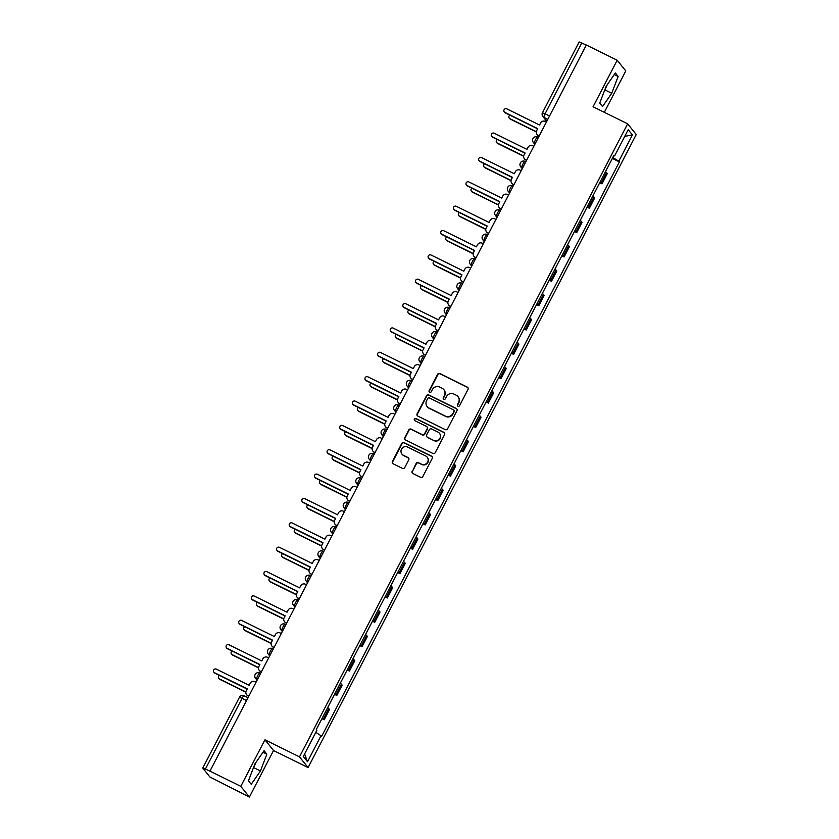 <?xml version="1.0" encoding="UTF-8"?>
<svg xmlns="http://www.w3.org/2000/svg" width="839" height="839" viewBox="0 0 839 839"><rect width="100%" height="100%" fill="white"/><g stroke="black" fill="none" stroke-linecap="round" stroke-linejoin="round"><path stroke-width="1.26" d="M457.958 406.202A1.217 1.185 -38.8 0 0 459.573 405.657L468.015 389.369A1.73 1.688 -38.8 0 0 467.292 387.083L439.909 373.575A1.73 1.688 -38.8 0 0 437.591 374.351L429.149 390.638A1.217 1.185 -38.8 0 0 429.652 392.243A1.217 1.185 -38.8 0 0 431.277 391.687L432.368 389.579A5.548 5.401 -38.8 0 1 439.783 387.083L442.059 388.205A5.548 5.401 -38.8 0 1 444.387 395.515L443.296 397.623A1.217 1.185 -38.8 0 0 443.81 399.217A1.217 1.185 -38.8 0 0 445.425 398.672L446.516 396.564A5.548 5.401 -38.8 0 1 453.93 394.068L456.217 395.19A5.548 5.401 -38.8 0 1 458.545 402.5L457.444 404.608A1.217 1.185 -38.8 0 0 457.958 406.202M412.127 471.214A1.73 1.688 -38.8 0 0 412.851 473.5L420.538 477.286A1.73 1.688 -38.8 0 0 422.856 476.51L432.232 458.419A1.73 1.688 -38.8 0 0 431.498 456.133L404.115 442.625A1.73 1.688 -38.8 0 0 401.797 443.401L392.421 461.492A1.73 1.688 -38.8 0 0 393.145 463.778L402.426 468.351A1.73 1.688 -38.8 0 0 404.744 467.575L408.761 459.835A1.73 1.688 -38.8 0 0 408.027 457.549L403.433 455.273A4.635 4.52 -38.8 0 1 402.028 448.351A4.635 4.52 -38.8 0 1 407.681 447.082L425.709 455.976A4.635 4.52 -38.8 0 1 427.114 462.908A4.635 4.52 -38.8 0 1 421.461 464.177L418.451 462.688A1.73 1.688 -38.8 0 0 416.134 463.474L412.379 471.528A1.73 1.688 -38.8 0 0 412.431 473.196M299.492 756.862L264.925 739.809L240.803 786.342L209.96 771.125L586.335 45.012L617.189 60.23L593.068 106.763L627.635 123.826L299.492 756.862L308.091 767.57L636.235 134.534L627.635 123.826M445.247 429.62A1.73 1.688 -38.8 0 0 447.565 428.834L456.94 410.753A1.73 1.688 -38.8 0 0 456.206 408.467L428.823 394.959A1.73 1.688 -38.8 0 0 426.506 395.735L417.13 413.826A1.73 1.688 -38.8 0 0 417.853 416.102L445.247 429.62M444.586 434.581L435.21 452.672A1.73 1.688 -38.8 0 1 432.893 453.459L405.499 439.94A1.73 1.688 -38.8 0 1 404.776 437.654L408.792 429.914A1.73 1.688 -38.8 0 1 411.1 429.138L422.216 434.612A1.73 1.688 -38.8 0 0 424.524 433.836L427.187 428.698A1.73 1.688 -38.8 0 0 426.464 426.411L414.896 420.706A1.217 1.185 -38.8 0 1 414.529 418.892A1.217 1.185 -38.8 0 1 416.008 418.567L443.852 432.305A1.73 1.688 -38.8 0 1 444.586 434.581M240.803 786.342L249.403 797.05L209.897 776.987L202.765 768.063L239.44 697.324L242.072 698.321L205.408 769.059L202.765 768.063M604.332 112.321L625.789 70.937L617.189 60.23M249.403 797.05L273.524 750.517L308.091 767.57M209.96 771.125L205.408 769.059M579.183 42.044L581.784 42.957L545.119 113.685A3.534 0.734 116.3 0 0 543.997 117.439L546.913 121.068M586.262 45.159L581.784 42.957M600.105 182.021A8.128 0.766 27.4 0 1 601.217 182.923L606.555 172.624A8.128 0.766 -152.6 0 0 605.443 171.712M606.555 172.624L607.321 173.568L601.983 183.877L599.717 182.766M601.217 182.923L601.983 183.877M587.09 207.128L589.356 208.24L594.694 197.931L593.928 196.976A8.128 0.766 -152.6 0 0 592.816 196.074M587.478 206.384A8.128 0.766 27.4 0 1 588.59 207.285L589.356 208.24M574.463 231.48L576.729 232.602L582.067 222.293L581.301 221.339A8.128 0.766 -152.6 0 0 580.189 220.437M574.851 230.746A8.128 0.766 27.4 0 1 575.963 231.648L576.729 232.602M561.836 255.843L564.102 256.954L569.44 246.656L568.674 245.701A8.128 0.766 -152.6 0 0 567.563 244.799M562.224 255.098A8.128 0.766 27.4 0 1 563.336 256.01L564.102 256.954M549.209 280.205L551.475 281.317L556.813 271.007L556.047 270.064A8.128 0.766 -152.6 0 0 554.936 269.151M549.597 279.46A8.128 0.766 27.4 0 1 550.709 280.362L551.475 281.317M536.582 304.567L538.848 305.679L544.186 295.37L543.42 294.416A8.128 0.766 -152.6 0 0 542.309 293.514M536.97 303.823A8.128 0.766 27.4 0 1 538.082 304.725L538.848 305.679M523.956 328.919L526.221 330.042L531.559 319.732L530.793 318.778A8.128 0.766 -152.6 0 0 529.682 317.876M524.344 328.185A8.128 0.766 27.4 0 1 525.455 329.087L526.221 330.042M511.329 353.282L513.594 354.394L518.932 344.095L518.166 343.141A8.128 0.766 -152.6 0 0 517.055 342.239M511.717 352.537A8.128 0.766 27.4 0 1 512.828 353.439L513.594 354.394M498.702 377.644L500.967 378.756L506.305 368.447L505.539 367.503A8.128 0.766 -152.6 0 0 504.428 366.591M499.09 376.9A8.128 0.766 27.4 0 1 500.201 377.802L500.967 378.756M486.075 402.007L488.34 403.119L493.678 392.809L492.913 391.855A8.128 0.766 -152.6 0 0 491.801 390.953M486.463 401.262A8.128 0.766 27.4 0 1 487.574 402.164L488.34 403.119M473.448 426.359L475.713 427.481L481.051 417.172L480.286 416.217A8.128 0.766 -152.6 0 0 479.174 415.315M473.836 425.625A8.128 0.766 27.4 0 1 474.947 426.527L475.713 427.481M460.821 450.721L463.086 451.833L468.424 441.534L467.659 440.58A8.128 0.766 -152.6 0 0 466.547 439.678M461.209 449.977A8.128 0.766 27.4 0 1 462.32 450.879L463.086 451.833M448.194 475.084L450.459 476.195L455.797 465.886L455.032 464.942A8.128 0.766 -152.6 0 0 453.92 464.03M448.582 474.339A8.128 0.766 27.4 0 1 449.694 475.241L450.459 476.195M435.567 499.446L437.832 500.558L443.17 490.249L442.405 489.294A8.128 0.766 -152.6 0 0 441.293 488.392M435.955 498.702A8.128 0.766 27.4 0 1 437.067 499.604L437.832 500.558M422.94 523.798L425.205 524.92L430.543 514.611L429.778 513.657A8.128 0.766 -152.6 0 0 428.666 512.755M423.328 523.064A8.128 0.766 27.4 0 1 424.44 523.966L425.205 524.92M410.313 548.161L412.578 549.272L417.916 538.974L417.151 538.019A8.128 0.766 -152.6 0 0 416.039 537.117M410.701 547.416A8.128 0.766 27.4 0 1 411.813 548.318L412.578 549.272M397.686 572.523L399.951 573.635L405.289 563.326L404.524 562.382A8.128 0.766 -152.6 0 0 403.412 561.469M398.074 571.779A8.128 0.766 27.4 0 1 399.186 572.68L399.951 573.635M385.059 596.886L387.324 597.997L392.662 587.688L391.897 586.734A8.128 0.766 -152.6 0 0 390.785 585.832M385.447 596.141A8.128 0.766 27.4 0 1 386.559 597.043L387.324 597.997M372.432 621.238L374.697 622.349L380.036 612.051L379.27 611.096A8.128 0.766 -152.6 0 0 378.158 610.194M372.82 620.503A8.128 0.766 27.4 0 1 373.932 621.405L374.697 622.349M359.805 645.6L362.07 646.712L367.409 636.413L366.643 635.459A8.128 0.766 -152.6 0 0 365.531 634.557M360.193 644.855A8.128 0.766 27.4 0 1 361.305 645.757L362.07 646.712M347.178 669.962L349.444 671.074L354.782 660.765L354.016 659.811A8.128 0.766 -152.6 0 0 352.904 658.909M347.566 669.218A8.128 0.766 27.4 0 1 348.678 670.12L349.444 671.074M334.551 694.325L336.817 695.437L342.155 685.127L341.389 684.173A8.128 0.766 -152.6 0 0 340.277 683.271M334.939 693.58A8.128 0.766 27.4 0 1 336.051 694.482L336.817 695.437M321.924 718.677L324.19 719.789L329.528 709.49L328.762 708.536A8.128 0.766 -152.6 0 0 327.65 707.634M322.312 717.932A8.128 0.766 27.4 0 1 323.424 718.845L324.19 719.789M613.791 155.624L614.609 155.907L628.212 129.678L632.417 134.922L618.825 161.151L612.795 157.554M315.831 732.321L321.704 736.223L619.413 161.885L618.825 161.151M321.117 735.488L307.514 761.718L303.309 756.474L316.901 730.245L316.313 729.511L614.022 155.173L614.609 155.907M602.528 106.595L611.736 93.265L618.144 76.464L615.354 72.983L606.146 86.312L599.728 103.124L602.528 106.595M264.925 739.809L273.524 750.517M251.239 784.297L260.447 770.968L266.854 754.167L264.065 750.685L254.857 764.014L248.449 780.826L251.239 784.297M612.344 158.403L619.413 161.885M632.417 134.922L624.751 136.348M304.609 753.967L307.514 761.718M604.09 91.692L607.279 84.676M605.223 90.056L611.736 93.265M614.274 74.545L618.144 76.464M252.801 769.394L255.989 762.378M253.934 767.758L260.447 770.968M262.985 752.247L266.854 754.167M457.706 406.034A1.217 1.185 -38.8 0 1 457.695 404.912L458.786 402.804A5.548 5.401 -38.8 0 0 458.251 396.931L458 396.616M443.852 389.642L444.093 389.946A5.548 5.401 -38.8 0 1 444.639 395.83L443.548 397.938A1.217 1.185 -38.8 0 0 443.558 399.049M467.963 387.702A1.73 1.688 -38.8 0 0 467.543 387.398L440.16 373.89A1.73 1.688 -38.8 0 0 437.843 374.666L429.4 390.953A1.217 1.185 -38.8 0 0 429.4 392.075M456.877 409.075A1.73 1.688 -38.8 0 0 456.458 408.782L429.075 395.263A1.73 1.688 -38.8 0 0 426.757 396.05L417.382 414.13A1.73 1.688 -38.8 0 0 417.434 415.808M453.93 411.383A1.217 1.185 -38.8 0 0 453.427 409.789L429.379 397.927A1.217 1.185 -38.8 0 0 427.764 398.473L426.611 400.696A5.548 5.401 -38.8 0 0 428.939 408.006L445.373 416.113A5.548 5.401 -38.8 0 0 452.777 413.606L454.182 411.697A1.217 1.185 -38.8 0 0 454.067 410.418L453.815 410.103M427.156 406.569L427.408 406.884A5.548 5.401 -38.8 0 0 429.19 408.32L428.939 408.006M454.182 411.697L453.029 413.921A5.548 5.401 -38.8 0 1 445.624 416.427L429.19 408.32M427.02 426.862L427.271 427.177A1.73 1.688 -38.8 0 1 427.439 429.012L424.775 434.141A1.73 1.688 -38.8 0 1 422.457 434.927L411.351 429.442A1.73 1.688 -38.8 0 0 409.033 430.229L405.027 437.968A1.73 1.688 -38.8 0 0 405.08 439.646M444.523 432.914A1.73 1.688 -38.8 0 0 444.104 432.62L416.259 418.871A1.217 1.185 -38.8 0 0 414.644 420.538M433.742 440.307A4.635 4.52 -38.8 0 0 439.479 433.302A4.635 4.52 -38.8 0 0 437.989 432.106L431.634 428.97A1.73 1.688 -38.8 0 0 429.316 429.746L426.652 434.885A1.73 1.688 -38.8 0 0 427.387 437.171L433.983 440.611A4.635 4.52 -38.8 0 0 439.73 433.606L439.479 433.302M426.831 436.72L427.082 437.035A1.73 1.688 -38.8 0 0 427.638 437.476L427.387 437.171M433.983 440.611L427.638 437.476M427.198 457.171L427.45 457.486A4.635 4.52 -38.8 0 1 421.713 464.491L418.703 463.002A1.73 1.688 -38.8 0 0 416.385 463.789L412.379 471.528M401.933 454.077L402.185 454.392A4.635 4.52 -38.8 0 0 403.674 455.587L403.433 455.273M408.708 458.157A1.73 1.688 -38.8 0 0 408.278 457.863L403.674 455.587M432.169 456.752A1.73 1.688 -38.8 0 0 431.749 456.447L404.367 442.94A1.73 1.688 -38.8 0 0 402.049 443.716L392.673 461.807A1.73 1.688 -38.8 0 0 392.725 463.474M509.913 115.153A2.035 1.982 -38.8 0 0 509.934 118.687L536.299 131.692M536.268 131.922L510.259 119.086A2.035 1.982 141.2 0 1 509.598 118.561L509.273 118.163M546.451 121.959L545.329 121.403A3.534 3.44 -38.8 0 0 540.62 122.997L539.561 125.021L506.777 108.85A2.035 1.982 -38.8 0 0 504.26 111.912A2.035 1.982 -38.8 0 0 504.921 112.436L537.705 128.619L536.645 130.643A3.534 3.44 -38.8 0 0 538.135 135.299L538.46 135.708A3.534 3.44 141.2 0 1 537.317 134.796L536.991 134.387M539.152 136.044L538.46 135.708M537.6 128.807L505.246 112.846A2.035 1.982 141.2 0 1 504.585 112.321L504.26 111.912M539.246 135.855L538.135 135.299M497.286 139.505A2.035 1.982 -38.8 0 0 497.307 143.039L523.672 156.054M523.641 156.285L497.632 143.448A2.035 1.982 141.2 0 1 496.971 142.924L496.646 142.515M484.659 163.867A2.035 1.982 -38.8 0 0 484.68 167.401L511.045 180.416M511.014 180.647L485.005 167.81A2.035 1.982 141.2 0 1 484.344 167.286L484.019 166.877M533.824 146.311L532.702 145.766A3.534 3.44 -38.8 0 0 527.993 147.36L526.934 149.384L494.15 133.212A2.035 1.982 -38.8 0 0 491.633 136.275A2.035 1.982 -38.8 0 0 492.294 136.799L525.078 152.981L524.018 155.005A3.534 3.44 -38.8 0 0 525.508 159.662L525.833 160.06A3.534 3.44 141.2 0 1 524.69 159.158L524.365 158.749M526.525 160.406L525.833 160.06M524.973 153.17L492.619 137.208A2.035 1.982 141.2 0 1 491.958 136.684L491.633 136.275M526.619 160.207L525.508 159.662M521.197 170.674L520.086 170.118A3.534 3.44 -38.8 0 0 515.366 171.712L514.307 173.746L481.523 157.564A2.035 1.982 -38.8 0 0 479.006 160.637A2.035 1.982 -38.8 0 0 479.667 161.161L512.451 177.333L511.391 179.368A3.534 3.44 -38.8 0 0 512.881 184.024L513.206 184.423A3.534 3.44 141.2 0 1 512.063 183.51L511.738 183.112M513.898 184.769L513.206 184.423M512.346 177.532L479.992 161.56A2.035 1.982 141.2 0 1 479.331 161.046L479.006 160.637M513.992 184.57L512.881 184.024M472.032 188.23A2.035 1.982 -38.8 0 0 472.053 191.764L498.418 204.779M498.387 204.999L472.378 192.173A2.035 1.982 141.2 0 1 471.717 191.649L471.392 191.24M459.405 212.592A2.035 1.982 -38.8 0 0 459.426 216.126L485.791 229.131M485.76 229.362L459.751 216.525A2.035 1.982 141.2 0 1 459.09 216.001L458.765 215.602M446.778 236.944A2.035 1.982 -38.8 0 0 446.799 240.478L473.165 253.493M473.133 253.724L447.124 240.887A2.035 1.982 141.2 0 1 446.463 240.363L446.138 239.954M508.57 195.036L507.459 194.48A3.534 3.44 -38.8 0 0 502.739 196.074L501.68 198.109L468.896 181.927A2.035 1.982 -38.8 0 0 466.379 185A2.035 1.982 -38.8 0 0 467.04 185.524L499.824 201.696L498.765 203.73A3.534 3.44 -38.8 0 0 500.254 208.376L500.579 208.785A3.534 3.44 141.2 0 1 499.436 207.873L499.111 207.464M501.271 209.131L500.579 208.785M499.719 201.895L467.365 185.922A2.035 1.982 141.2 0 1 466.704 185.398L466.379 185M501.365 208.932L500.254 208.376M495.943 219.399L494.832 218.843A3.534 3.44 -38.8 0 0 490.112 220.437L489.053 222.461L456.269 206.289A2.035 1.982 -38.8 0 0 453.752 209.351A2.035 1.982 -38.8 0 0 454.413 209.876L487.197 226.058L486.138 228.082A3.534 3.44 -38.8 0 0 487.627 232.739L487.952 233.148A3.534 3.44 141.2 0 1 486.809 232.235L486.484 231.826M488.644 233.483L487.952 233.148M487.092 226.247L454.738 210.285A2.035 1.982 141.2 0 1 454.077 209.76L453.752 209.351M488.738 233.294L487.627 232.739M483.316 243.75L482.205 243.205A3.534 3.44 -38.8 0 0 477.485 244.799L476.426 246.823L443.642 230.652A2.035 1.982 -38.8 0 0 441.125 233.714A2.035 1.982 -38.8 0 0 441.786 234.238L474.57 250.421L473.511 252.445A3.534 3.44 -38.8 0 0 475 257.101L475.325 257.5A3.534 3.44 141.2 0 1 474.182 256.598L473.857 256.189M476.017 257.846L475.325 257.5M474.465 250.609L442.111 234.647A2.035 1.982 141.2 0 1 441.45 234.123L441.125 233.714M476.112 257.646L475 257.101M434.151 261.307A2.035 1.982 -38.8 0 0 434.172 264.841L460.538 277.856M460.506 278.087L434.497 265.25A2.035 1.982 141.2 0 1 433.836 264.725L433.511 264.316M470.689 268.113L469.578 267.557A3.534 3.44 -38.8 0 0 464.858 269.151L463.799 271.186L431.015 255.004A2.035 1.982 -38.8 0 0 428.498 258.076A2.035 1.982 -38.8 0 0 429.159 258.601L461.943 274.773L460.884 276.807A3.534 3.44 -38.8 0 0 462.373 281.453L462.698 281.862A3.534 3.44 141.2 0 1 461.555 280.95L461.23 280.551M463.39 282.208L462.698 281.862M461.838 274.972L429.484 258.999A2.035 1.982 141.2 0 1 428.823 258.485L428.498 258.076M463.485 282.009L462.373 281.453M421.524 285.669A2.035 1.982 -38.8 0 0 421.545 289.203L447.911 302.218M447.879 302.439L421.87 289.612A2.035 1.982 141.2 0 1 421.209 289.088L420.884 288.679M458.063 292.475L456.951 291.92A3.534 3.44 -38.8 0 0 452.231 293.514L451.172 295.548L418.388 279.366A2.035 1.982 -38.8 0 0 415.871 282.439A2.035 1.982 -38.8 0 0 416.532 282.963L449.316 299.135L448.257 301.17A3.534 3.44 -38.8 0 0 449.746 305.816L450.071 306.225A3.534 3.44 141.2 0 1 448.928 305.312L448.603 304.903M450.763 306.571L450.071 306.225M449.211 299.334L416.857 283.362A2.035 1.982 141.2 0 1 416.196 282.837L415.871 282.439M450.858 306.371L449.746 305.816M408.897 310.031A2.035 1.982 -38.8 0 0 408.918 313.566L435.284 326.57M435.252 326.801L409.243 313.964A2.035 1.982 141.2 0 1 408.583 313.44L408.257 313.041M445.436 316.838L444.324 316.282A3.534 3.44 -38.8 0 0 439.605 317.876L438.545 319.9L405.761 303.728A2.035 1.982 -38.8 0 0 403.244 306.791A2.035 1.982 -38.8 0 0 403.905 307.315L436.689 323.497L435.63 325.522A3.534 3.44 -38.8 0 0 437.119 330.178L437.444 330.587A3.534 3.44 141.2 0 1 436.301 329.675L435.976 329.266M438.136 330.923L437.444 330.587M436.584 323.686L404.23 307.724A2.035 1.982 141.2 0 1 403.569 307.2L403.244 306.791M438.231 330.734L437.119 330.178M396.27 334.383A2.035 1.982 -38.8 0 0 396.291 337.918L422.657 350.933M422.625 351.163L396.616 338.327A2.035 1.982 141.2 0 1 395.956 337.802L395.63 337.393M432.809 341.19L431.697 340.644A3.534 3.44 -38.8 0 0 426.978 342.239L425.918 344.263L393.134 328.091A2.035 1.982 -38.8 0 0 390.617 331.153A2.035 1.982 -38.8 0 0 391.278 331.678L424.062 347.86L423.003 349.884A3.534 3.44 -38.8 0 0 424.492 354.54L424.817 354.939A3.534 3.44 141.2 0 1 423.674 354.037L423.349 353.628M425.509 355.285L424.817 354.939M423.957 348.049L391.603 332.087A2.035 1.982 141.2 0 1 390.943 331.562L390.617 331.153M425.604 355.086L424.492 354.54M383.643 358.746A2.035 1.982 -38.8 0 0 383.664 362.28L410.03 375.295M409.998 375.526L383.989 362.689A2.035 1.982 141.2 0 1 383.329 362.165L383.004 361.756M420.182 365.552L419.07 364.996A3.534 3.44 -38.8 0 0 414.351 366.591L413.291 368.625L380.507 352.443A2.035 1.982 -38.8 0 0 377.99 355.516A2.035 1.982 -38.8 0 0 378.651 356.04L411.435 372.212L410.376 374.246A3.534 3.44 -38.8 0 0 411.865 378.892L412.19 379.301A3.534 3.44 141.2 0 1 411.047 378.389L410.722 377.99M412.882 379.648L412.19 379.301M411.33 372.411L378.976 356.439A2.035 1.982 141.2 0 1 378.316 355.925L377.99 355.516M412.977 379.448L411.865 378.892M371.016 383.108A2.035 1.982 -38.8 0 0 371.037 386.643L397.403 399.658M397.371 399.878L371.362 387.052A2.035 1.982 141.2 0 1 370.702 386.527L370.377 386.118M407.555 389.915L406.443 389.359A3.534 3.44 -38.8 0 0 401.724 390.953L400.664 392.988L367.881 376.805A2.035 1.982 -38.8 0 0 365.364 379.878A2.035 1.982 -38.8 0 0 366.024 380.392L398.808 396.574L397.749 398.609A3.534 3.44 -38.8 0 0 399.238 403.255L399.563 403.664A3.534 3.44 141.2 0 1 398.42 402.751L398.095 402.342M400.255 404.01L399.563 403.664M398.703 396.774L366.349 380.801A2.035 1.982 141.2 0 1 365.689 380.277L365.364 379.878M400.35 403.811L399.238 403.255M358.389 407.471A2.035 1.982 -38.8 0 0 358.41 411.005L384.776 424.01M384.744 424.24L358.735 411.404A2.035 1.982 141.2 0 1 358.075 410.879L357.75 410.481M394.928 414.277L393.816 413.721A3.534 3.44 -38.8 0 0 389.097 415.315L388.038 417.34L355.254 401.168A2.035 1.982 -38.8 0 0 352.737 404.23A2.035 1.982 -38.8 0 0 353.397 404.755L386.181 420.937L385.122 422.961A3.534 3.44 -38.8 0 0 386.611 427.617L386.936 428.026A3.534 3.44 141.2 0 1 385.793 427.114L385.468 426.705M387.628 428.362L386.936 428.026M386.076 421.126L353.722 405.164A2.035 1.982 141.2 0 1 353.062 404.639L352.737 404.23M387.723 428.173L386.611 427.617M345.762 431.823A2.035 1.982 -38.8 0 0 345.783 435.357L372.149 448.372M372.117 448.603L346.108 435.766A2.035 1.982 141.2 0 1 345.448 435.242L345.123 434.833M382.301 438.629L381.189 438.084A3.534 3.44 -38.8 0 0 376.47 439.667L375.411 441.702L342.627 425.53A2.035 1.982 -38.8 0 0 340.11 428.593A2.035 1.982 -38.8 0 0 340.77 429.117L373.554 445.299L372.495 447.323A3.534 3.44 -38.8 0 0 373.984 451.98L374.309 452.378A3.534 3.44 141.2 0 1 373.166 451.476L372.841 451.067M375.002 452.724L374.309 452.378M373.449 445.488L341.095 429.526A2.035 1.982 141.2 0 1 340.435 429.002L340.11 428.593M375.096 452.525L373.984 451.98M333.135 456.185A2.035 1.982 -38.8 0 0 333.156 459.72L359.522 472.735M359.491 472.965L333.482 460.129A2.035 1.982 141.2 0 1 332.821 459.604L332.496 459.195M369.674 462.992L368.562 462.436A3.534 3.44 -38.8 0 0 363.843 464.03L362.784 466.065L330 449.882A2.035 1.982 -38.8 0 0 327.483 452.955A2.035 1.982 -38.8 0 0 328.143 453.48L360.927 469.651L359.868 471.686A3.534 3.44 -38.8 0 0 361.357 476.332L361.682 476.741A3.534 3.44 141.2 0 1 360.539 475.828L360.214 475.43M362.375 477.087L361.682 476.741M360.822 469.85L328.469 453.878A2.035 1.982 141.2 0 1 327.808 453.354L327.483 452.955M362.469 476.888L361.357 476.332M320.508 480.548A2.035 1.982 -38.8 0 0 320.529 484.082L346.895 497.097M346.864 497.317L320.855 484.491A2.035 1.982 141.2 0 1 320.194 483.967L319.869 483.558M357.047 487.354L355.935 486.798A3.534 3.44 -38.8 0 0 351.216 488.392L350.157 490.427L317.373 474.245A2.035 1.982 -38.8 0 0 314.856 477.318A2.035 1.982 -38.8 0 0 315.516 477.831L348.3 494.014L347.241 496.048A3.534 3.44 -38.8 0 0 348.73 500.694L349.055 501.103A3.534 3.44 141.2 0 1 347.912 500.191L347.587 499.782M349.748 501.449L349.055 501.103M348.195 494.213L315.842 478.24A2.035 1.982 141.2 0 1 315.181 477.716L314.856 477.318M349.842 501.25L348.73 500.694M307.882 504.91A2.035 1.982 -38.8 0 0 307.903 508.444L334.268 521.449M334.237 521.68L308.228 508.843A2.035 1.982 141.2 0 1 307.567 508.319L307.242 507.92M344.42 511.717L343.308 511.161A3.534 3.44 -38.8 0 0 338.589 512.755L337.53 514.779L304.746 498.607A2.035 1.982 -38.8 0 0 302.229 501.67A2.035 1.982 -38.8 0 0 302.889 502.194L335.673 518.376L334.614 520.4A3.534 3.44 -38.8 0 0 336.103 525.057L336.429 525.466A3.534 3.44 141.2 0 1 335.285 524.553L334.96 524.144M337.121 525.801L336.429 525.466M335.569 518.565L303.215 502.603A2.035 1.982 141.2 0 1 302.554 502.079L302.229 501.67M337.215 525.613L336.103 525.057M295.255 529.262A2.035 1.982 -38.8 0 0 295.276 532.796L321.641 545.811M321.61 546.042L295.601 533.205A2.035 1.982 141.2 0 1 294.94 532.681L294.615 532.272M331.793 536.069L330.681 535.523A3.534 3.44 -38.8 0 0 325.962 537.107L324.903 539.141L292.119 522.97A2.035 1.982 -38.8 0 0 289.602 526.032A2.035 1.982 -38.8 0 0 290.263 526.556L323.046 542.728L321.987 544.763A3.534 3.44 -38.8 0 0 323.476 549.419L323.802 549.818A3.534 3.44 141.2 0 1 322.658 548.916L322.333 548.507M324.494 550.164L323.802 549.818M322.942 542.927L290.588 526.965A2.035 1.982 141.2 0 1 289.927 526.441L289.602 526.032M324.588 549.965L323.476 549.419M282.628 553.625A2.035 1.982 -38.8 0 0 282.649 557.159L309.014 570.174M308.983 570.405L282.974 557.568A2.035 1.982 141.2 0 1 282.313 557.044L281.988 556.635M319.166 560.431L318.054 559.875A3.534 3.44 -38.8 0 0 313.335 561.469L312.276 563.504L279.492 547.322A2.035 1.982 -38.8 0 0 276.975 550.394A2.035 1.982 -38.8 0 0 277.636 550.919L310.42 567.091L309.36 569.125A3.534 3.44 -38.8 0 0 310.849 573.771L311.175 574.18A3.534 3.44 141.2 0 1 310.031 573.268L309.706 572.869M311.867 574.526L311.175 574.18M310.315 567.29L277.961 551.317A2.035 1.982 141.2 0 1 277.3 550.793L276.975 550.394M311.961 574.327L310.849 573.771M270.001 577.987A2.035 1.982 -38.8 0 0 270.022 581.521L296.387 594.536M296.356 594.757L270.347 581.93A2.035 1.982 141.2 0 1 269.686 581.406L269.361 580.997M306.539 584.793L305.427 584.238A3.534 3.44 -38.8 0 0 300.708 585.832L299.649 587.866L266.865 571.684A2.035 1.982 -38.8 0 0 264.348 574.757A2.035 1.982 -38.8 0 0 265.009 575.271L297.793 591.453L296.733 593.488A3.534 3.44 -38.8 0 0 298.223 598.134L298.548 598.543A3.534 3.44 141.2 0 1 297.405 597.63L297.079 597.221M299.24 598.889L298.548 598.543M297.688 591.652L265.334 575.68A2.035 1.982 141.2 0 1 264.673 575.155L264.348 574.757M299.334 598.689L298.223 598.134M257.374 602.35A2.035 1.982 -38.8 0 0 257.395 605.884L283.76 618.888M283.729 619.119L257.72 606.282A2.035 1.982 141.2 0 1 257.059 605.758L256.734 605.359M293.912 609.145L292.801 608.6A3.534 3.44 -38.8 0 0 288.081 610.194L287.022 612.218L254.238 596.047A2.035 1.982 -38.8 0 0 251.721 599.109A2.035 1.982 -38.8 0 0 252.382 599.633L285.166 615.816L284.106 617.84A3.534 3.44 -38.8 0 0 285.596 622.496L285.921 622.905A3.534 3.44 141.2 0 1 284.778 621.993L284.452 621.584M286.613 623.241L285.921 622.905M285.061 616.004L252.707 600.042A2.035 1.982 141.2 0 1 252.046 599.518L251.721 599.109M286.707 623.052L285.596 622.496M244.747 626.702A2.035 1.982 -38.8 0 0 244.768 630.236L271.133 643.251M271.102 643.482L245.093 630.645A2.035 1.982 141.2 0 1 244.432 630.12L244.107 629.711M281.285 633.508L280.174 632.963A3.534 3.44 -38.8 0 0 275.454 634.546L274.395 636.581L241.611 620.409A2.035 1.982 -38.8 0 0 239.094 623.471A2.035 1.982 -38.8 0 0 239.755 623.996L272.539 640.167L271.479 642.202A3.534 3.44 -38.8 0 0 272.969 646.859L273.294 647.257A3.534 3.44 141.2 0 1 272.151 646.355L271.826 645.946M273.986 647.603L273.294 647.257M272.434 640.367L240.08 624.405A2.035 1.982 141.2 0 1 239.419 623.88L239.094 623.471M274.08 647.404L272.969 646.859M232.12 651.064A2.035 1.982 -38.8 0 0 232.141 654.598L258.506 667.613M258.475 667.844L232.466 655.007A2.035 1.982 141.2 0 1 231.805 654.483L231.48 654.074M268.658 657.87L267.547 657.315A3.534 3.44 -38.8 0 0 262.827 658.909L261.768 660.943L228.984 644.761A2.035 1.982 -38.8 0 0 226.467 647.834A2.035 1.982 -38.8 0 0 227.128 648.358L259.912 664.53L258.852 666.565A3.534 3.44 -38.8 0 0 260.342 671.21L260.667 671.62A3.534 3.44 141.2 0 1 259.524 670.707L259.199 670.309M261.359 671.966L260.667 671.62M259.807 664.729L227.453 648.757A2.035 1.982 141.2 0 1 226.792 648.232L226.467 647.834M261.453 671.766L260.342 671.21M219.493 675.426A2.035 1.982 -38.8 0 0 219.514 678.961L245.879 691.965M245.848 692.196L219.839 679.37A2.035 1.982 141.2 0 1 219.178 678.845L218.853 678.436M256.031 682.233L254.92 681.677A3.534 3.44 -38.8 0 0 250.2 683.271L249.141 685.306L216.357 669.123A2.035 1.982 -38.8 0 0 213.84 672.196A2.035 1.982 -38.8 0 0 214.501 672.71L247.285 688.892L246.226 690.927A3.534 3.44 -38.8 0 0 247.715 695.573L248.04 695.982A3.534 3.44 141.2 0 1 246.897 695.07L246.572 694.661M248.732 696.318L248.04 695.982M247.18 689.092L214.826 673.119A2.035 1.982 141.2 0 1 214.165 672.595L213.84 672.196M248.826 696.129L247.715 695.573M248.008 697.712L244.191 695.825A3.534 0.734 116.3 0 0 244.139 695.783A3.534 0.734 116.3 0 0 242.072 698.321L246.551 700.534M547.815 119.316L543.997 117.439A3.534 3.44 -38.8 0 1 542.518 112.783L549.597 115.897M336.051 694.482L341.389 684.173M348.678 670.12L354.016 659.811M361.305 645.757L366.643 635.459M373.932 621.405L379.27 611.096M386.559 597.043L391.897 586.734M399.186 572.68L404.524 562.382M411.813 548.318L417.151 538.019M424.44 523.966L429.778 513.657M437.067 499.604L442.405 489.294M449.694 475.241L455.032 464.942M462.32 450.879L467.659 440.58M474.947 426.527L480.286 416.217M487.574 402.164L492.913 391.855M500.201 377.802L505.539 367.503M512.828 353.439L518.166 343.141M525.455 329.087L530.793 318.778M538.082 304.725L543.42 294.416M550.709 280.362L556.047 270.064M563.336 256.01L568.674 245.701M575.963 231.648L581.301 221.339M588.59 207.285L593.928 196.976M323.424 718.845L328.762 708.536M257.405 679.6L256.682 679.244L257.227 679.926M260.635 673.35L259.922 672.993A3.534 0.734 116.3 0 0 259.859 672.951A3.534 0.734 116.3 0 0 257.72 675.647A3.534 0.734 116.3 0 0 256.682 679.244A3.534 3.44 141.2 0 1 255.549 678.332L257.07 680.23M270.032 655.238L269.309 654.881L269.854 655.563M268.176 653.969A3.534 3.534 0 0 1 272.486 648.589L272.549 648.631A3.534 0.734 116.3 0 0 272.486 648.589A3.534 0.734 116.3 0 0 270.347 651.284A3.534 0.734 116.3 0 0 269.309 654.881A3.534 3.44 141.2 0 1 268.176 653.969L269.697 655.867M282.649 630.876L281.935 630.519L282.481 631.201M280.803 629.607A3.534 3.534 0 0 1 285.113 624.226L285.176 624.279A3.534 0.734 116.3 0 0 285.113 624.226A3.534 0.734 116.3 0 0 282.974 626.922A3.534 0.734 116.3 0 0 281.935 630.519A3.534 3.44 141.2 0 1 280.803 629.607L282.324 631.515M295.276 606.513L294.562 606.167L295.108 606.849M293.43 605.255A3.534 3.534 0 0 1 297.74 599.875L297.803 599.916A3.534 0.734 116.3 0 0 297.74 599.875A3.534 0.734 116.3 0 0 295.601 602.57A3.534 0.734 116.3 0 0 294.562 606.167A3.534 3.44 141.2 0 1 293.43 605.255L294.95 607.153M307.903 582.161L307.189 581.805L307.735 582.486M306.057 580.892A3.534 3.534 0 0 1 310.367 575.512L310.43 575.554A3.534 0.734 116.3 0 0 310.367 575.512A3.534 0.734 116.3 0 0 308.228 578.207A3.534 0.734 116.3 0 0 307.189 581.805A3.534 3.44 141.2 0 1 306.057 580.892L307.577 582.79M320.529 557.799L319.816 557.442L320.362 558.124M323.77 551.548L323.057 551.192A3.534 0.734 116.3 0 0 322.994 551.15A3.534 0.734 116.3 0 0 320.855 553.845A3.534 0.734 116.3 0 0 319.816 557.442A3.534 3.44 141.2 0 1 318.684 556.53L320.204 558.428M333.156 533.436L332.443 533.08L332.989 533.761M336.397 527.196L335.684 526.84A3.534 0.734 116.3 0 0 335.621 526.787A3.534 0.734 116.3 0 0 333.482 529.482A3.534 0.734 116.3 0 0 332.443 533.08A3.534 3.44 141.2 0 1 331.311 532.167L332.831 534.076M345.783 509.074L345.07 508.728L345.616 509.409M343.938 507.815A3.534 3.534 0 0 1 348.248 502.435L348.311 502.477A3.534 0.734 116.3 0 0 348.248 502.435A3.534 0.734 116.3 0 0 346.108 505.13A3.534 0.734 116.3 0 0 345.07 508.728A3.534 3.44 141.2 0 1 343.938 507.815L345.458 509.713M358.41 484.722L357.697 484.365L358.243 485.047M361.651 478.471L360.938 478.115A3.534 0.734 116.3 0 0 360.875 478.073A3.534 0.734 116.3 0 0 358.735 480.768A3.534 0.734 116.3 0 0 357.697 484.365A3.534 3.44 141.2 0 1 356.565 483.453L358.085 485.351M371.037 460.359L370.324 460.003L370.869 460.684M369.191 459.09A3.534 3.534 0 0 1 373.502 453.71L373.565 453.752A3.534 0.734 116.3 0 0 373.502 453.71A3.534 0.734 116.3 0 0 371.362 456.406A3.534 0.734 116.3 0 0 370.324 460.003A3.534 3.44 141.2 0 1 369.191 459.09L370.712 460.989M383.664 435.997L382.951 435.64L383.496 436.332M386.905 429.757L386.192 429.4A3.534 0.734 116.3 0 0 386.129 429.348A3.534 0.734 116.3 0 0 383.989 432.043A3.534 0.734 116.3 0 0 382.951 435.64A3.534 3.44 141.2 0 1 381.818 434.728L383.339 436.637M396.291 411.634L395.578 411.288L396.123 411.97M394.445 410.376A3.534 3.534 0 0 1 398.756 404.996L398.819 405.038A3.534 0.734 116.3 0 0 398.756 404.996A3.534 0.734 116.3 0 0 396.616 407.691A3.534 0.734 116.3 0 0 395.578 411.288A3.534 3.44 141.2 0 1 394.445 410.376L395.966 412.274M408.918 387.282L408.205 386.926L408.75 387.608M407.072 386.013A3.534 3.534 0 0 1 411.383 380.633L411.446 380.675A3.534 0.734 116.3 0 0 411.383 380.633A3.534 0.734 116.3 0 0 409.243 383.329A3.534 0.734 116.3 0 0 408.205 386.926A3.534 3.44 141.2 0 1 407.072 386.013L408.593 387.912M421.545 362.92L420.832 362.563L421.377 363.245M419.699 361.651A3.534 3.534 0 0 1 424.01 356.271L424.073 356.313A3.534 0.734 116.3 0 0 424.01 356.271A3.534 0.734 116.3 0 0 421.87 358.966A3.534 0.734 116.3 0 0 420.832 362.563A3.534 3.44 141.2 0 1 419.699 361.651L421.22 363.549M434.172 338.557L433.459 338.201L434.004 338.893M432.326 337.288A3.534 3.534 0 0 1 436.637 331.908L436.7 331.961A3.534 0.734 116.3 0 0 436.637 331.908A3.534 0.734 116.3 0 0 434.497 334.604A3.534 0.734 116.3 0 0 433.459 338.201A3.534 3.44 141.2 0 1 432.326 337.288L433.847 339.197M446.799 314.195L446.086 313.849L446.631 314.531M450.04 307.955L449.326 307.598A3.534 0.734 116.3 0 0 449.264 307.556A3.534 0.734 116.3 0 0 447.124 310.252A3.534 0.734 116.3 0 0 446.086 313.849A3.534 3.44 141.2 0 1 444.953 312.937L446.474 314.835M459.426 289.843L458.713 289.486L459.258 290.168M457.58 288.574A3.534 3.534 0 0 1 461.89 283.194L461.953 283.236A3.534 0.734 116.3 0 0 461.89 283.194A3.534 0.734 116.3 0 0 459.751 285.889A3.534 0.734 116.3 0 0 458.713 289.486A3.534 3.44 141.2 0 1 457.58 288.574L459.101 290.472M472.053 265.481L471.34 265.124L471.885 265.806M475.293 259.23L474.58 258.873A3.534 0.734 116.3 0 0 474.517 258.832A3.534 0.734 116.3 0 0 472.378 261.527A3.534 0.734 116.3 0 0 471.34 265.124A3.534 3.44 141.2 0 1 470.207 264.212L471.728 266.11M484.68 241.118L483.967 240.762L484.512 241.454M482.834 239.849A3.534 3.534 0 0 1 487.144 234.469L487.207 234.521A3.534 0.734 116.3 0 0 487.144 234.469A3.534 0.734 116.3 0 0 485.005 237.164A3.534 0.734 116.3 0 0 483.967 240.762A3.534 3.44 141.2 0 1 482.834 239.849L484.355 241.758M497.307 216.756L496.594 216.41L497.139 217.091M500.547 210.516L499.834 210.159A3.534 0.734 116.3 0 0 499.771 210.117A3.534 0.734 116.3 0 0 497.632 212.812A3.534 0.734 116.3 0 0 496.594 216.41A3.534 3.44 141.2 0 1 495.461 215.497L496.982 217.395M509.934 192.404L509.221 192.047L509.766 192.729M513.174 186.153L512.461 185.797A3.534 0.734 116.3 0 0 512.398 185.755A3.534 0.734 116.3 0 0 510.259 188.45A3.534 0.734 116.3 0 0 509.221 192.047A3.534 3.44 141.2 0 1 508.088 191.135L509.609 193.033M522.561 168.041L521.848 167.685L522.393 168.366M520.715 166.772A3.534 3.534 0 0 1 525.025 161.392L525.088 161.445A3.534 0.734 116.3 0 0 525.025 161.392A3.534 0.734 116.3 0 0 522.886 164.087A3.534 0.734 116.3 0 0 521.848 167.685A3.534 3.44 141.2 0 1 520.715 166.772L522.236 168.681M535.188 143.679L534.474 143.322L535.02 144.014M533.342 142.41A3.534 3.534 0 0 1 537.652 137.03L537.715 137.082A3.534 0.734 116.3 0 0 537.652 137.03A3.534 0.734 116.3 0 0 535.513 139.725A3.534 0.734 116.3 0 0 534.474 143.322A3.534 3.44 141.2 0 1 533.342 142.41L534.863 144.318M239.472 697.419L239.44 697.324A3.534 3.534 0 0 1 244.139 695.783L248.019 697.691M513.185 186.143L512.398 185.755A3.534 3.534 0 0 0 508.088 191.135M500.558 210.495L499.771 210.117A3.534 3.534 0 0 0 495.461 215.497M475.304 259.22L474.517 258.832A3.534 3.534 0 0 0 470.207 264.212M450.05 307.934L449.264 307.556A3.534 3.534 0 0 0 444.953 312.937M386.915 429.736L386.129 429.348A3.534 3.534 0 0 0 381.818 434.728M361.661 478.461L360.875 478.073A3.534 3.534 0 0 0 356.565 483.453M336.408 527.175L335.621 526.787A3.534 3.534 0 0 0 331.311 532.167M323.781 551.538L322.994 551.15A3.534 3.534 0 0 0 318.684 556.53M260.646 673.339L259.859 672.951A3.534 3.534 0 0 0 255.549 678.332M546.755 121.372L542.864 116.527A3.534 3.534 0 0 1 542.476 112.688L579.151 41.95"/></g></svg>
